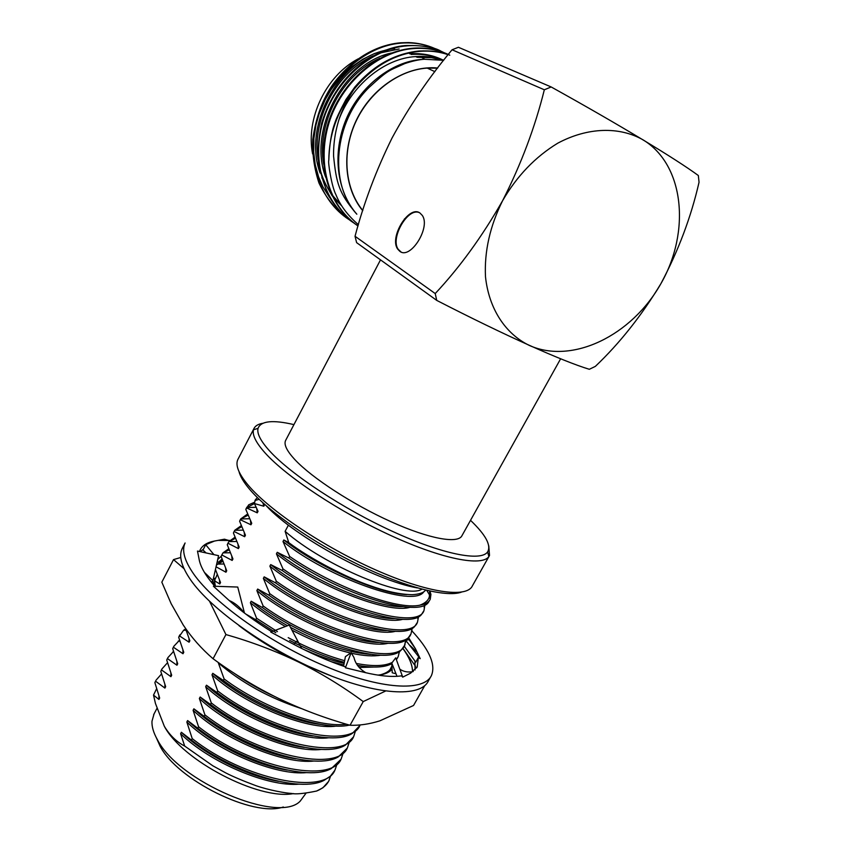 <?xml version="1.0" encoding="UTF-8"?>
<svg xmlns="http://www.w3.org/2000/svg" width="851" height="851" viewBox="0 0 851 851"><rect width="100%" height="100%" fill="white"/><g stroke="black" fill="none" stroke-linecap="round" stroke-linejoin="round"><path stroke-width="1.28" d="M434.989 56.772L439.414 59.602M329.539 197.379L322.859 186.763L318.604 176.976L315.232 164.732L313.647 151.925L313.881 138.479L315.976 124.937L319.157 113.747L325.263 99.503L331.369 89.174L340.602 77.367L351.729 66.878L362.739 59.272L374.397 53.57L386.418 49.901M448.137 54.677C439.148 51.656 429.627 50.549 419.575 51.358C394.428 53.868 372.451 66.665 353.676 89.77C337.283 111.183 328.986 134.745 328.784 160.488C327.826 161.499 331.465 186.178 335.932 194.719C340.262 205.463 347.751 215.463 358.409 224.707M448.179 54.613C441.031 51.656 431.244 50.454 418.841 51.017C394.492 53.624 373.174 65.601 354.91 86.962L345.921 99.567C339.613 111.407 335.954 119.151 334.932 122.799C331.475 131.873 329.422 144.436 328.784 160.488M448.307 54.464C437.648 49.581 426.021 47.624 413.416 48.571C377.653 51.081 340.794 83.568 328.858 123.395C316.455 164.488 329.231 206.187 358.026 225.983M449.764 55.198C438.191 49.475 425.83 47.167 412.671 48.241C371.121 51.815 334.613 90.749 325.965 131.352C317.008 172.274 332.677 208.676 356.814 225.132M448.02 54.815L447.307 54.4M446.945 54.198L444.265 52.773M443.892 52.581C432.84 47.103 420.649 44.858 407.331 45.826C371.344 48.316 334.411 81.228 322.944 121.374C311.009 162.732 324.816 204.368 354.324 223.313M441.35 51.39C434.765 47.294 423.181 45.337 406.597 45.497C381.769 46.539 337.964 68.771 321.625 123.331C318.253 139.67 317.38 154.318 319.029 167.253L327.071 192.773C333.188 204.378 341.219 213.846 351.144 221.164M437.712 49.858C426.702 44.412 414.575 42.167 401.342 43.124C365.526 45.56 328.837 78.239 317.487 118.119C305.679 159.222 319.497 200.634 348.889 219.515M434.84 48.518C426.585 44.869 417.788 42.88 408.448 42.571L400.619 42.795C386.641 43.912 357.952 50.688 332.975 84.27C322.433 99.397 315.71 117.821 312.785 139.543C312.2 154.18 314.264 168.658 318.965 182.986C325.507 196.836 334.549 208.378 346.08 217.633M424.702 59.219L422.256 57.719M213.495 583.073L212.739 580.808M214.92 586.265L212.718 580.839M391.098 670.216L391.311 669.109M424.745 685.629L413.543 705.479L379.897 720.829C369.408 724.116 359.452 725.595 350.048 725.254L363.228 701.575L385.503 691.076M430.755 676.747L428.287 681.119C420.564 697.554 377.472 695.48 322.306 672.375C267.203 649.398 210.857 609.242 190.539 579.776C181.423 566.479 178.636 556.086 182.178 548.608L185.093 542.981C181.603 550.374 184.444 560.681 193.613 573.904C214.048 603.21 270.49 643.303 325.603 666.365C380.78 689.555 423.798 691.852 431.404 675.609C435.733 665.248 430.106 651.292 414.501 633.75L411.958 630.974M293.935 424.617C272.745 419.66 260.778 420.915 258.044 428.361C256.768 433.457 260.608 440.978 269.586 450.924C290.606 474.156 342.751 508.621 392.566 531.418C442.435 554.309 480.921 561.756 487.58 551.959C491.431 545.427 485.74 534.885 470.529 520.344M262.714 423.298C258.161 424.085 255.226 425.862 253.917 428.617L253.513 429.766C252.119 435.01 256.013 442.754 265.161 452.998C286.596 476.9 340.155 512.387 391.375 535.779C442.648 559.267 482.134 566.723 488.899 556.511L489.516 555.48L488.772 545.863M238.174 458.88L237.823 459.572C235.206 465.242 238.684 473.816 248.258 485.272C269.416 510.472 323.944 547.076 375.759 569.957C427.638 592.945 466.859 598.306 472.39 585.871L489.07 556.267M238.982 471.507C240.205 476.39 243.716 482.294 249.534 489.187C268.267 511.419 312.966 542.672 359.09 564.958C405.236 587.275 446.169 597.604 461.295 592.19M154.063 713.883L151.978 721.265C151.701 726.594 153.467 732.679 157.297 739.498C178.316 781.729 278.905 824.3 300.243 801.089L305.903 793.355M156.307 737.679L160.031 746.029C177.157 780.005 253.651 817.641 283.298 807.003M285.798 440.095L285.553 440.573C283.755 444.584 286.83 450.902 294.776 459.519C311.785 477.847 352.718 504.505 390.981 521.706C429.287 538.981 458.285 544.076 462.019 535.587L560.649 358.75M394.8 270.15L356.622 242.641L355.037 236.27L435.223 293.563L436.733 300.392L394.8 270.15M399.747 251.247C410.278 260.129 431.01 227.377 422.266 215.388L419.926 212.984C408.884 204.814 388.96 237.514 397.725 249.13L399.747 251.247M419.575 212.782C408.108 206.676 389.843 238.269 398.268 249.386L400.991 251.928M551.171 86.962L544.332 89.781L452.072 49.773L458.412 47.273L551.171 86.962C620.773 125.608 675.439 158.743 698.341 175.519L699.043 182.263C691.118 216.92 678.417 250.694 660.95 283.585C690.682 231.908 684.502 164.903 642.973 139.798C619.251 126.342 587.637 127.214 557.767 143.181C535.226 156.924 516.834 176.125 502.558 200.772C489.953 226.175 484.262 251.492 485.485 276.745C488.921 308.913 505.473 333.922 529.375 345.453C572.329 364.728 631.761 335.592 660.95 283.585C641.622 315.583 619.751 343.187 595.349 366.387L589.328 369.291C562.522 361.164 505.877 335.954 436.733 300.392M435.223 293.563C459.838 267.257 482.283 236.323 502.558 200.772C521.067 164.381 534.992 127.384 544.332 89.781M355.037 236.27C363.813 203.017 376.153 170.253 392.045 138.011C409.076 106.598 429.085 77.186 452.072 49.773M423.787 591.807C413.384 608.337 327.656 577.584 283 541.513L289.627 556.448L288.787 558.011C341.538 594.881 420.522 619.102 428.883 601.572L429.755 600.136M421.936 589.169C406.097 599.838 324.284 565.915 285.117 531.332L288.766 542.619L283.819 539.97C317.2 566.553 378.248 593.87 406.842 594.562M283.819 539.97L283 541.513M430.255 599.2L430.149 599.434C428.659 602.444 425.277 604.338 419.99 605.146C425.436 603.04 428.564 600.168 429.372 596.519L430.255 599.2L430.914 594.455L429.978 591.094M429.372 596.519L429.681 591.03M419.99 605.146C397.3 610.603 332.741 586.254 289.627 556.448M257.374 497.58L255.236 499.973L254.428 503.547L263.81 506.228L262.885 502.803M256.736 508.696L257.247 512.834L258.034 511.334L254.428 503.547M288.766 542.619C310.711 559.235 348.367 578.255 369.291 585.392C385.886 591.402 400.225 594.509 412.299 594.7C419.224 594.275 423.67 592.743 425.628 590.094M254.513 502.25L248.694 504.813L245.811 509.398L251.736 523.301L250.949 524.79L250.471 520.695M246.12 508.643L246.407 508.09M246.694 507.643L254.438 503.558M245.811 509.398L246.896 507.164M247.588 514.025L240.705 518.95L239.61 521.227L245.45 535.226L244.662 536.715L244.237 532.662M239.929 520.44L240.227 519.865M240.865 518.95L248.056 515.174M239.61 521.227L240.695 518.972M241.269 525.641L234.738 530.301L233.429 533.003L239.184 547.108L238.408 548.597L238.014 544.587M233.748 532.194L234.057 531.609M235.025 530.301L241.705 526.758M233.429 533.003L234.525 530.726M234.972 537.236L228.834 541.608L227.26 544.746L232.951 558.958L232.163 560.437L231.812 556.469M227.6 543.917L227.919 543.31M229.238 541.598L235.387 538.321M227.26 544.746L228.366 542.459M228.706 548.799L222.983 552.852L221.122 556.448L226.728 570.766L225.951 572.234L225.632 568.319M221.473 555.597L221.792 554.969M223.505 552.852L229.1 549.852M221.122 556.448L222.228 554.139M215.441 569.468L220.526 582.531L219.749 583.999L219.473 580.116M217.824 564.053L222.845 561.352M222.473 560.33L216.409 565.224M185.39 628.187L189.847 640.771L189.082 642.207L188.965 638.527M185.614 628.9L183.625 630.24L178.678 637.293L183.773 652.302L183.008 653.738L182.912 650.09M179.114 636.282L179.508 635.527M184.922 630.272L185.88 629.751M178.678 637.293L179.859 634.857M179.55 640.207L173.891 646.228L172.7 648.685L177.71 663.791L176.955 665.227L176.891 661.621M173.147 647.654L173.54 646.888M172.7 648.685L173.891 646.228M173.519 651.494L167.934 657.578L166.732 660.046L171.679 675.247L170.923 676.673L170.881 673.098M167.19 658.993L167.604 658.206M166.732 660.046L167.934 657.578M167.509 662.748L161.998 668.875L160.786 671.365L165.668 686.661L164.913 688.087L164.892 684.555M161.264 670.29L161.679 669.492M160.786 671.365L161.998 668.875M156.595 688.767L153.52 695.097L158.924 699.458L158.924 695.958M158.924 699.458L159.669 698.033L154.871 682.651L155.776 680.736M154.871 682.651L155.35 681.555M161.52 673.971L156.084 680.14M153.52 695.097L155.456 703.49L164.317 726.243C182.146 760.475 258.991 800.451 293.457 793.579M299.392 784.122C268.193 787.271 210.154 762.634 180.603 733.732L181.38 732.275C205.017 754.997 246.45 776.038 278.447 781.314M328.454 781.58L322.88 787.803L316.625 791.036C322.572 788.6 326.678 785.175 328.922 780.739L330.613 775.974M306.86 772.58C275.99 776.038 216.941 751.125 186.837 722.031L187.624 720.563C211.942 743.742 255.194 765.304 287.234 770.091M334.517 770.708L330.379 776.186L324.263 780.218C300.382 793.451 233.302 773.091 191.432 740.062L192.22 738.583C243.333 779.42 325.89 796.323 335.113 769.644L336.783 764.836M314.317 760.996C283.798 764.751 223.749 739.572 193.092 710.287L193.879 708.819C218.867 732.424 263.874 754.475 295.903 758.784M340.74 759.56L331.369 768.506C308.275 782.09 240.312 761.528 197.762 728.222L198.56 726.743C249.886 767.4 332.358 784.75 341.325 758.518L342.974 753.656M321.752 749.38C291.627 753.433 230.589 727.956 199.368 698.501L200.155 697.022C225.834 721.042 272.49 743.551 304.467 747.412M346.995 748.369L338.453 756.773C316.178 770.687 247.354 749.922 204.123 716.34L204.921 714.851C256.459 755.348 338.858 773.133 347.559 747.348L349.187 742.444M329.177 737.721C299.488 742.083 237.45 716.308 205.676 686.672L206.463 685.193C232.812 709.585 281.043 732.551 312.934 735.966M353.261 737.147L345.527 744.997C324.103 759.252 254.417 738.264 210.495 704.415L211.293 702.926C263.065 743.242 345.378 761.485 353.814 736.147L355.41 731.19M336.592 726.041C307.36 730.679 244.343 704.607 211.995 674.811L212.782 673.322C239.822 698.075 289.563 721.467 321.327 724.467M359.537 725.892L352.58 733.2C332.05 747.774 261.502 726.573 216.899 692.448L217.696 690.948C269.671 731.083 351.857 749.784 360.079 724.935M301.254 708.532C269.278 698.054 241.641 682.842 218.335 662.897L218.494 662.61M233.663 672.886C246.247 681.885 260.108 689.853 275.245 696.788M349.506 725.095C322.901 731.434 262.278 709.851 223.313 680.438L224.121 678.938C261.225 706.904 318.71 728.265 346.506 724.222M373.515 667.067L359.218 667.461M343.815 665.014L331.039 661.61M302.924 649.079C317.806 655.738 331.539 660.514 344.123 663.397M357.792 665.759L362.441 666.142M380.865 655.174C373.27 656.536 363.473 655.887 351.495 653.238M350.601 653.036C332.358 648.749 312.806 641.111 291.946 630.134M285.393 626.517C272.203 619.007 260.534 611.082 250.385 602.742L251.194 601.221C261.704 609.848 273.809 618.007 287.5 625.719M290.478 627.357C321.667 643.867 348.357 652.855 370.525 654.334M275.798 632.697L255.768 619.762L256.587 618.241L277.437 631.644M288.202 637.665C307.732 648.005 326.55 655.685 344.634 660.684M356.261 663.45C372.749 666.599 384.769 666.237 392.332 662.365M396.279 659.408L398.183 656.685L399.481 651.302M397.704 657.546L396.396 659.727M391.971 663.567C384.843 667.524 373.355 668.109 357.484 665.344M344.325 662.344C326.912 657.6 308.69 650.292 289.67 640.42M388.216 643.239C363.281 649.77 293.372 621.4 256.864 590.583L257.672 589.052C289.627 615.911 348.953 642.26 378.567 642.473M404.129 646.015L401.395 649.813C388.162 666.407 311.998 643.42 262.321 607.508L263.14 605.965C316.742 644.856 398.332 666.812 404.597 645.175L405.842 639.729M395.545 631.272C371.387 638.059 300.509 609.327 263.363 578.382L264.172 576.85C296.85 603.955 357.463 630.74 386.567 630.58M410.586 634.452L408.299 637.782C396.247 654.632 319.338 631.357 268.905 595.2L269.724 593.658C323.561 632.357 405.055 654.791 411.044 633.633L412.214 628.112M402.874 619.273C379.535 626.315 307.668 597.211 269.884 566.138L270.703 564.596C304.105 591.945 365.994 619.177 394.524 618.634M417.064 622.858L415.182 625.73C404.353 642.824 326.71 619.251 275.511 582.85L276.341 581.297C330.411 619.815 411.81 642.728 417.511 622.06L418.575 616.464M417.798 617.964L417.809 618.624M410.193 607.242C387.726 614.539 314.859 585.052 276.426 553.841L277.245 552.31C311.392 579.893 374.546 607.561 402.459 606.657M423.564 611.209L422.043 613.667C412.437 630.985 334.113 607.093 282.138 570.447L282.968 568.893C337.273 607.22 418.575 630.623 424 610.433L424.915 604.795M424.213 606.476L424.224 607.688M257.247 512.834L246.588 507.919M250.949 524.79L240.386 519.748M244.662 536.715L234.195 531.535M238.408 548.597L228.025 543.278M232.163 560.437L221.888 554.99M225.951 572.234L216.048 566.787M189.082 642.207L179.433 635.867M183.008 653.738L173.444 647.26M176.955 665.227L167.477 658.631M170.923 676.673L161.53 669.95M164.913 688.087L155.605 681.236M181.38 732.275L191.432 740.062M187.624 720.563L197.762 728.222M193.879 708.819L204.123 716.34M200.155 697.022L210.495 704.415M206.463 685.193L216.899 692.448M212.782 673.322L223.313 680.438M245.662 613.986L255.768 619.762M251.194 601.221L262.321 607.508M257.672 589.052L268.905 595.2M264.172 576.85L275.511 582.85M270.703 564.596L282.138 570.447M277.245 552.31L288.787 558.011M164.317 726.243C169.689 735.221 176.476 741.827 184.678 746.061L212.835 765.804L225.877 772.974C232.929 776.591 242.897 780.814 255.779 785.622C268.565 790.122 285.84 793.217 291.457 793.44C295.733 794.419 304.126 793.621 316.625 791.036M184.678 746.061L180.603 733.732M192.22 738.583L186.837 722.031M198.56 726.743L193.092 710.287M204.921 714.851L199.368 698.501M211.293 702.926L205.676 686.672M217.696 690.948L211.995 674.811M224.121 678.938L218.335 662.897M256.587 618.241L250.385 602.742M263.14 605.965L256.864 590.583M269.724 593.658L263.363 578.382M276.341 581.297L269.884 566.138M282.968 568.893L276.426 553.841M264.746 504.462L263.81 506.228M285.117 531.332L288.415 525.131M219.749 583.999L214.409 580.69L217.282 574.616M215.42 586.275L214.409 580.69M214.441 585.009L215.186 585.467M392.502 664.908L390.173 669.386C388.652 671.524 385.514 673.311 380.759 674.726M405.81 640.473L420.192 658.642L415.426 648.707L408.927 639.558L405.821 640.431M406.129 640.388L405.576 642.345M405.108 644.016L404.416 646.473L415.777 662.174L418.341 657.451L420.192 658.642M229.504 540.693L224.462 539.194L214.484 541.045L205.687 544.704L203.346 549.32L200.113 551.639M211.442 582.265L212.91 580.627L218.579 555.66L197.485 551.065L199.24 559.958C200.708 567.319 205.899 576.084 214.824 586.254M244.482 613.092L237.748 587.052L213.388 586.211L229.174 600.508C234.663 602.742 239.737 606.912 244.397 613.028M289.255 625.059L270.746 632.048L293.659 644.313L297.52 640.633L289.255 625.059M351.155 652.643L345.41 667.758L365.856 672.747C359.452 668.95 355.505 663.908 354.016 657.61L351.155 652.643L345.41 656.653L343.581 666.237M292.457 643.675C310.658 653.377 328.358 661.121 345.559 666.918L345.41 667.758M396.981 676.311L391.79 663.089L395.704 657.834L402.725 677.13L410.597 673.173L417.224 666.897L418.341 657.451M364.207 672.354C379.716 676.077 392.162 677.236 401.566 675.843L402.725 677.13M222.026 559.075L218.781 561.99L217.345 562.298L217.771 559.245M213.952 554.65L205.687 544.704M217.835 559.32L221.164 556.32M212.91 580.627L204.421 572.383M301.68 648.451L297.52 640.633M408.501 637.569L415.426 648.707M271.671 631.697C254.619 621.113 240.025 610.327 227.877 599.338M199.506 551.512L200.102 549.991C202.4 545.374 207.197 542.385 214.484 541.045M228.323 540.342L229.727 540.428M415.065 669.95L414.937 661.004M404.416 646.473L403.789 646.632M395.992 673.779L392.237 672.779L391.79 663.089M206.07 552.937L202.676 549.714M350.048 725.254C325.114 718.244 301.286 709.287 278.554 698.416C255.949 687.321 234.11 674.098 213.069 658.738L225.93 634.559C251.407 641.814 275.564 650.951 298.393 661.972C321.093 673.226 342.708 686.427 363.228 701.575M209.58 601.359L225.93 634.559M213.069 658.738C201.634 648.909 191.688 637.676 183.242 625.028L171.157 603.699L161.828 582.18L173.53 559.596L184.029 568.681M205.251 552.161L203.634 552.405M180.784 557.479L173.53 559.596M415.554 666.365L403.225 648.728M402.98 648.643C409.065 657.078 412.246 664.482 412.501 670.865L412.501 671.662M332.092 676.311L298.393 661.972C276.522 651.217 256.704 639.09 238.929 625.602M214.75 586.169L212.644 580.925M377.918 675.12C384.652 674.386 389.364 672.386 392.066 669.131C389.471 672.396 384.897 674.396 378.355 675.183M214.569 585.531L215.026 578.212M399.13 48.975L380.525 52.89M373.312 55.794C336.528 72.09 311.498 119.108 318.125 159.69M319.678 167.679C321.965 177.061 325.763 185.656 331.06 193.443M332.315 195.209L341.336 205.282M379.982 58.198C342.272 74.377 316.434 122.863 323.635 164.147M443.658 60.315C433.755 55.613 422.904 53.666 411.107 54.475M441.882 59.974L431.627 57.687L417.224 57.294L415.682 56.581C384.258 58.251 351.037 85.76 338.709 120.342M443.669 60.315L424.213 59.251C418.766 59.623 412.299 61.059 404.81 63.58C388.992 70.92 389.524 68.633 369.143 87.366C333.507 122.14 328.699 183.954 356.835 214.207C338.655 193.028 336.379 183.029 333.581 156.159C333.358 142.936 335.464 129.82 339.889 116.832C343.932 106.364 346.293 101.397 353.676 89.77M394.673 48.581L389.843 49.326M385.067 50.39C337.496 60.687 302.743 126.565 320.136 173.04M321.848 177.763L332.209 195.921M333.337 197.336L341.698 205.857M404.416 218.92L405.427 218.633M391.641 52.964C343.24 62.942 307.668 130.299 325.699 177.263M443.435 60.272C433.233 55.113 421.947 52.953 409.586 53.783M442.999 60.187C434.457 57.081 425.351 55.879 415.682 56.581M423.724 59.304L421.862 59.421C391.481 61.442 359.622 86.717 345.974 119.672C332.05 153.542 336.73 191.326 356.835 214.207M358.09 58.9C325.784 75.93 305.583 118.842 312.615 153.946M362.792 210.484C345.123 189.135 341.581 153.744 355.218 123.044C368.845 92.355 398.364 69.973 427.223 68.091L437.542 68.197M437.68 68.016C407.746 65.091 374.153 85.611 357.707 117.502C341.177 149.361 343.815 188.018 362.728 210.697M384.312 673.875L385.226 673.12M417.447 587.935C375.376 580.754 295.191 537.183 266.363 505.898M419.575 51.358L418.83 51.017M413.416 48.571L412.671 48.241M407.331 45.826L406.597 45.497M401.342 43.124L400.619 42.795M258.044 428.361L253.513 429.766M253.917 428.617L237.823 459.572M156.882 708.543L153.659 714.659M380.514 259.863L285.553 440.573M398.268 249.386L397.725 249.13M429.67 595.104L426.745 590.36M259.183 499.335L254.992 500.484M256.077 507.292L246.726 507.547M249.577 518.738L240.705 518.95M243.109 530.141L234.738 530.301M236.674 541.481L228.834 541.608M230.249 552.778L222.983 552.852M223.866 564.011L217.196 564.053M186.061 630.293L183.625 630.24M179.838 641.154L178.221 641.101M173.657 651.951L172.881 651.919M399.427 652.228L399.023 651.6M405.725 641.399L404.98 640.229M412.044 630.495L410.959 628.772M487.58 551.959L488.899 556.511M384.588 673.662L384.056 673.641M216.739 575.202L217.494 575.191M410.022 645.441L417.086 652.174M228.759 540.47L218.122 540.374M413.235 671.556C408.161 672.577 403.693 671.79 399.842 669.194M416.66 667.897L417.224 666.897M412.501 670.865L413.16 671.567M214.548 579.371L213.527 577.935M390.173 669.386L392.056 668.929M434.904 71.665L427.223 68.091"/></g></svg>
